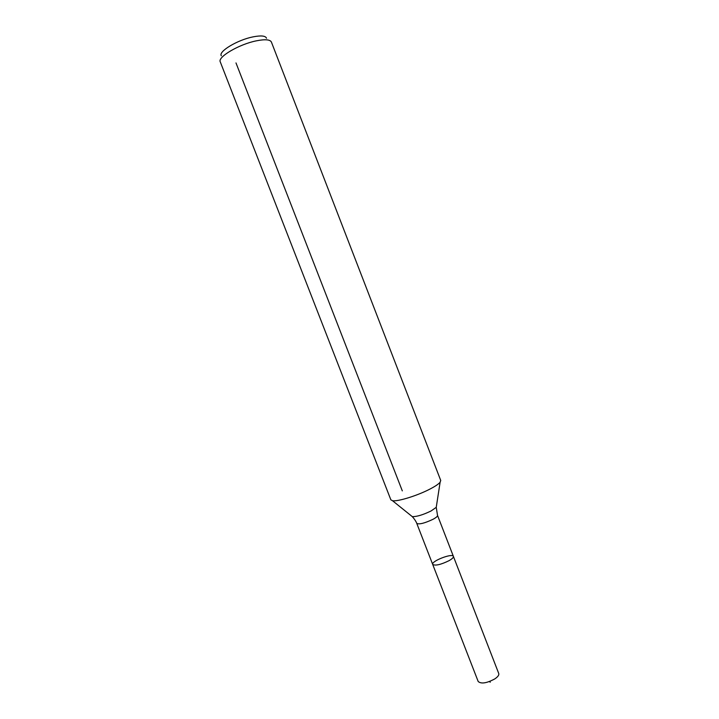 <?xml version="1.0" encoding="UTF-8"?>
<svg xmlns="http://www.w3.org/2000/svg" width="719" height="719" viewBox="0 0 719 719"><rect width="100%" height="100%" fill="white"/><g stroke="black" fill="none" stroke-linecap="round" stroke-linejoin="round"><path stroke-width="1.08" d="M449.051 560.667C440.756 564.703 435.301 565.952 432.694 564.406C430.942 561.233 452.539 552.857 453.392 556.38C453.644 557.423 452.197 558.852 449.051 560.667C440.756 564.703 435.301 565.952 432.694 564.406L478.189 681.504C481.191 684.102 486.745 683.221 494.861 678.88C497.89 676.813 499.184 675.033 498.752 673.532L453.392 556.38C453.644 557.423 452.197 558.852 449.051 560.667M266.515 38.233C265.545 35.761 261.042 35.312 253.016 36.876C237.459 39.913 218.136 51.57 221.308 55.767M256.297 40.848C239.023 44.281 217.372 57.08 220.266 61.87L390.857 499.822L392.502 500.712C397.571 501.772 417.209 495.724 429.818 489.145C435.13 486.395 438.563 484.094 440.118 482.242L440.738 480.472L271.396 42.044C270.092 39.509 265.059 39.114 256.297 40.848M235.985 62.921L402.307 490.879M489.441 681.549L490.277 682.178L489.963 681.36C490.34 682.187 490.169 682.25 489.441 681.549M436.433 506.113L436.244 507.335L431.067 510.966C423.033 514.858 416.768 516.745 412.284 516.628L411.322 515.856M440.118 482.242L436.244 507.335L437.52 515.388C437.709 516.26 436.208 517.563 433.018 519.298C424.65 523.225 419.24 524.6 416.777 523.432L432.694 564.406M416.777 523.432C416.993 523.854 415.852 520.466 412.284 516.628L392.502 500.712M437.52 515.388L453.392 556.38"/></g></svg>
